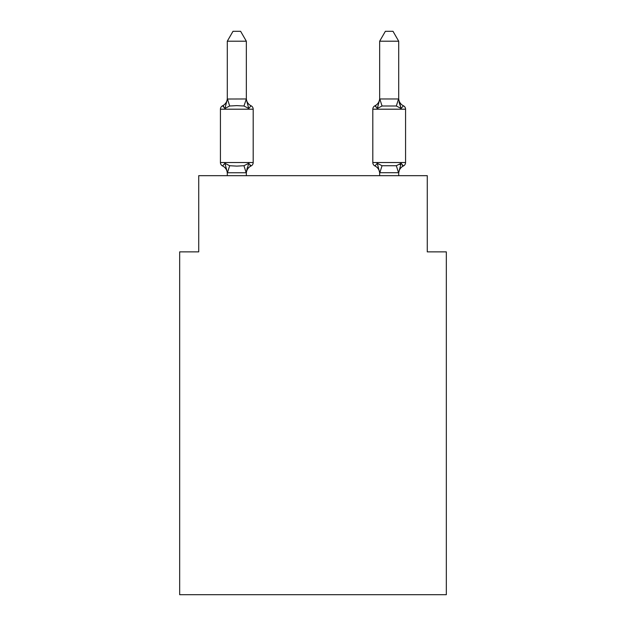 <?xml version="1.0" encoding="UTF-8"?>
<svg xmlns="http://www.w3.org/2000/svg" width="626" height="626" viewBox="0 0 626 626"><rect width="100%" height="100%" fill="white"/><g stroke="black" fill="none" stroke-linecap="round" stroke-linejoin="round"><path stroke-width="0.94" d="M446.33 594.7L446.33 251.863L427.276 251.863L427.276 175.671L198.724 175.671L198.724 251.863L179.67 251.863L179.67 594.7L446.33 594.7M403.426 165.96A3.811 3.811 0 0 0 405.57 162.533A3.811 3.811 0 0 1 403.426 165.96L402.338 165.436L403.426 165.96A3.811 3.811 0 0 0 405.57 162.533A3.811 3.811 0 0 1 403.426 165.96A3.811 3.811 0 0 0 405.57 162.533A3.811 3.811 0 0 1 403.426 165.96L402.338 165.436L403.426 165.96A3.811 3.811 0 0 0 405.57 162.533A3.811 3.811 0 0 1 403.426 165.96A3.811 3.811 0 0 0 405.57 162.533A3.811 3.811 0 0 1 403.426 165.96L402.338 165.436L403.426 165.96A3.811 3.811 0 0 0 405.57 162.533A3.811 3.811 0 0 1 403.426 165.96A3.811 3.811 0 0 0 405.57 162.533A3.811 3.811 0 0 1 403.426 165.96L402.338 165.436L403.426 165.96A3.811 3.811 0 0 0 405.57 162.533A3.811 3.811 0 0 1 403.426 165.96A3.811 3.811 0 0 0 405.57 162.533A3.811 3.811 0 0 1 403.426 165.96L402.338 165.436L403.426 165.96A3.811 3.811 0 0 0 405.57 162.533A3.811 3.811 0 0 1 403.426 165.96A3.811 3.811 0 0 0 405.57 162.533A3.811 3.811 0 0 1 403.426 165.96L402.338 165.436L403.426 165.96A3.811 3.811 0 0 0 405.57 162.533A3.811 3.811 0 0 1 403.426 165.96A3.811 3.811 0 0 0 405.57 162.533A3.811 3.811 0 0 1 403.426 165.96L402.338 165.436L403.426 165.96A3.811 3.811 0 0 0 405.57 162.533A3.811 3.811 0 0 1 403.426 165.96A3.811 3.811 0 0 0 405.57 162.533A3.811 3.811 0 0 1 403.426 165.96L402.338 165.436L403.426 165.96A3.811 3.811 0 0 0 405.57 162.533A3.811 3.811 0 0 1 403.426 165.96A3.811 3.811 0 0 0 405.57 162.533A3.811 3.811 0 0 1 403.426 165.96L401.094 163.276L403.426 165.96A8.381 8.381 0 0 0 398.707 173.496L398.707 173.496M398.707 98.243A8.381 8.381 0 0 0 403.426 105.778L401.094 108.454L403.426 105.778L401.094 108.454L399.098 102.234L401.094 108.454L403.426 105.778L401.094 108.454L403.426 105.778L401.094 108.454L399.098 102.234L401.094 108.454L403.426 105.778L401.094 108.454L403.426 105.778L401.094 108.454L399.098 102.234L401.094 108.454L403.426 105.778L401.094 108.454L403.426 105.778L401.094 108.454L399.098 102.234L401.094 108.454L403.426 105.778L401.094 108.454L403.426 105.778L401.094 108.454L399.098 102.234L401.094 108.454L403.426 105.778L401.094 108.454L403.426 105.778L401.094 108.454L399.098 102.234L401.094 108.454L403.426 105.778L401.094 108.454L403.426 105.778L401.094 108.454L399.098 102.234L401.094 108.454L403.426 105.778L401.094 108.454L403.426 105.778L401.094 108.454L399.098 102.234L401.094 108.454L403.426 105.778A3.811 3.811 0 0 1 405.57 109.198L405.57 162.533L372.806 162.533A3.811 3.811 0 0 0 374.951 165.96L377.282 163.276L374.951 165.96A8.381 8.381 0 0 1 379.661 173.496A8.381 8.381 0 0 0 374.951 165.96L377.282 163.276L374.951 165.96A8.381 8.381 0 0 1 379.661 173.496A8.381 8.381 0 0 0 374.951 165.96L377.282 163.276L374.951 165.96A8.381 8.381 0 0 1 379.661 173.496A8.381 8.381 0 0 0 374.951 165.96A8.381 8.381 0 0 1 379.661 173.496A8.381 8.381 0 0 0 374.951 165.96A8.381 8.381 0 0 1 379.661 173.496A8.381 8.381 0 0 0 374.951 165.96L377.282 163.276L374.951 165.96A8.381 8.381 0 0 1 379.661 173.496A8.381 8.381 0 0 0 374.951 165.96L377.282 163.276L374.951 165.96A8.381 8.381 0 0 1 379.661 173.496A8.381 8.381 0 0 0 374.951 165.96L377.282 163.276L374.951 165.96A8.381 8.381 0 0 1 379.661 173.496A8.381 8.381 0 0 0 374.951 165.96L377.282 163.276L374.951 165.96A8.381 8.381 0 0 1 379.661 173.496M398.707 175.671L398.707 172.713L379.661 172.713L377.282 163.276L374.951 165.96A3.811 3.811 0 0 1 372.806 162.533A3.811 3.811 0 0 0 374.951 165.96A3.811 3.811 0 0 1 372.806 162.533A3.811 3.811 0 0 0 374.951 165.96A3.811 3.811 0 0 1 372.806 162.533A3.811 3.811 0 0 0 374.951 165.96A3.811 3.811 0 0 1 372.806 162.533A3.811 3.811 0 0 0 374.951 165.96A3.811 3.811 0 0 1 372.806 162.533A3.811 3.811 0 0 0 374.951 165.96A3.811 3.811 0 0 1 372.806 162.533A3.811 3.811 0 0 0 374.951 165.96L377.282 163.276L374.951 165.96A3.811 3.811 0 0 1 372.806 162.533A3.811 3.811 0 0 0 374.951 165.96L377.282 163.276L374.951 165.96A3.811 3.811 0 0 1 372.806 162.533A3.811 3.811 0 0 0 374.951 165.96L377.282 163.276L382.04 165.726L396.328 165.726L401.094 163.276L399.959 164.552M405.57 109.198L372.806 109.198A3.811 3.811 0 0 1 374.951 105.778L376.03 106.295L374.951 105.778A3.811 3.811 0 0 0 372.806 109.198A3.811 3.811 0 0 1 374.951 105.778L377.282 108.454L374.951 105.778A3.811 3.811 0 0 0 372.806 109.198A3.811 3.811 0 0 1 374.951 105.778L377.282 108.454L374.951 105.778A3.811 3.811 0 0 0 372.806 109.198A3.811 3.811 0 0 1 374.951 105.778L377.282 108.454L374.951 105.778A3.811 3.811 0 0 0 372.806 109.198A3.811 3.811 0 0 1 374.951 105.778L377.282 108.454L374.951 105.778A3.811 3.811 0 0 0 372.806 109.198A3.811 3.811 0 0 1 374.951 105.778L377.282 108.454L374.951 105.778A3.811 3.811 0 0 0 372.806 109.198A3.811 3.811 0 0 1 374.951 105.778L377.282 108.454L374.951 105.778A3.811 3.811 0 0 0 372.806 109.198A3.811 3.811 0 0 1 374.951 105.778L377.282 108.454L374.951 105.778A3.811 3.811 0 0 0 372.806 109.198A3.811 3.811 0 0 1 374.951 105.778L377.282 108.454L374.951 105.778A3.811 3.811 0 0 0 372.806 109.198L372.806 162.533M378.167 105.442L377.282 108.454L378.167 105.442L377.282 108.454L378.167 105.442L377.282 108.454L378.167 105.442L377.282 108.454L378.167 105.442L377.282 108.454L378.167 105.442L377.282 108.454L378.167 105.442L377.282 108.454L378.167 105.442L377.282 108.454L378.167 105.442L377.282 108.454L382.04 106.005L379.818 98.971L398.559 98.971L401.094 108.454L396.328 106.005L382.04 106.005M246.339 173.496A8.381 8.381 0 0 1 251.049 165.96L248.718 163.276L251.049 165.96L248.718 163.276L251.049 165.96L248.718 163.276L251.049 165.96L248.718 163.276L251.049 165.96L248.718 163.276L251.049 165.96L248.718 163.276L251.049 165.96L248.718 163.276L251.049 165.96L248.718 163.276L251.049 165.96L248.718 163.276L246.182 172.76L227.441 172.76L224.906 163.276L222.574 165.96A3.811 3.811 0 0 1 220.43 162.533A3.811 3.811 0 0 0 222.574 165.96L224.906 163.276L222.574 165.96A3.811 3.811 0 0 1 220.43 162.533A3.811 3.811 0 0 0 222.574 165.96A3.811 3.811 0 0 1 220.43 162.533A3.811 3.811 0 0 0 222.574 165.96A3.811 3.811 0 0 1 220.43 162.533A3.811 3.811 0 0 0 222.574 165.96A3.811 3.811 0 0 1 220.43 162.533A3.811 3.811 0 0 0 222.574 165.96A3.811 3.811 0 0 1 220.43 162.533A3.811 3.811 0 0 0 222.574 165.96A3.811 3.811 0 0 1 220.43 162.533A3.811 3.811 0 0 0 222.574 165.96A3.811 3.811 0 0 1 220.43 162.533A3.811 3.811 0 0 0 222.574 165.96A3.811 3.811 0 0 1 220.43 162.533A3.811 3.811 0 0 0 222.574 165.96A3.811 3.811 0 0 1 220.43 162.533A3.811 3.811 0 0 0 222.574 165.96A3.811 3.811 0 0 1 220.43 162.533A3.811 3.811 0 0 0 222.574 165.96A3.811 3.811 0 0 1 220.43 162.533A3.811 3.811 0 0 0 222.574 165.96A3.811 3.811 0 0 1 220.43 162.533A3.811 3.811 0 0 0 222.574 165.96A3.811 3.811 0 0 1 220.43 162.533A3.811 3.811 0 0 0 222.574 165.96A3.811 3.811 0 0 1 220.43 162.533A3.811 3.811 0 0 0 222.574 165.96A3.811 3.811 0 0 1 220.43 162.533A3.811 3.811 0 0 0 222.574 165.96L224.906 163.276L222.574 165.96A3.811 3.811 0 0 1 220.43 162.533A3.811 3.811 0 0 0 222.574 165.96L224.906 163.276L222.574 165.96L224.906 163.276L222.574 165.96L224.906 163.276L222.574 165.96L224.906 163.276L222.574 165.96L224.906 163.276L222.574 165.96L224.906 163.276L222.574 165.96L224.906 163.276L222.574 165.96L224.906 163.276L229.672 165.726L236.816 166.109L243.96 165.726L248.718 163.276L251.049 165.96L249.97 165.436L251.049 165.96A3.811 3.811 0 0 0 253.194 162.533L253.194 109.198A3.811 3.811 0 0 0 251.049 105.778L248.718 108.454L251.049 105.778A3.811 3.811 0 0 1 253.194 109.198A3.811 3.811 0 0 0 251.049 105.778A3.811 3.811 0 0 1 253.194 109.198A3.811 3.811 0 0 0 251.049 105.778A3.811 3.811 0 0 1 253.194 109.198A3.811 3.811 0 0 0 251.049 105.778A3.811 3.811 0 0 1 253.194 109.198A3.811 3.811 0 0 0 251.049 105.778A3.811 3.811 0 0 1 253.194 109.198A3.811 3.811 0 0 0 251.049 105.778L248.718 108.454L251.049 105.778A3.811 3.811 0 0 1 253.194 109.198A3.811 3.811 0 0 0 251.049 105.778L248.718 108.454L251.049 105.778A3.811 3.811 0 0 1 253.194 109.198A3.811 3.811 0 0 0 251.049 105.778L248.718 108.454L251.049 105.778A3.811 3.811 0 0 1 253.194 109.198A3.811 3.811 0 0 0 251.049 105.778L248.718 108.454L251.049 105.778A8.381 8.381 0 0 1 246.339 98.243L246.339 99.362L246.339 98.243M246.339 41.206L227.293 41.206L233.005 31.3L240.619 31.3L246.339 41.206L246.339 99.362L248.718 108.454L243.96 106.005L236.816 105.622L229.672 106.005L224.906 108.454L222.574 105.778L223.662 106.295L222.574 105.778L223.662 106.295L222.574 105.778L223.662 106.295L222.574 105.778L223.662 106.295L222.574 105.778L223.662 106.295L222.574 105.778L223.662 106.295L222.574 105.778L223.662 106.295L222.574 105.778L223.662 106.295L222.574 105.778L224.906 108.454L222.574 105.778A8.381 8.381 0 0 0 227.293 98.243M227.293 173.496L227.293 173.496A8.381 8.381 0 0 0 222.574 165.96M246.339 172.369L247.231 167.885M246.339 99.025L243.96 106.005M227.293 41.206L227.293 99.362L224.906 108.454L222.574 105.778A3.811 3.811 0 0 0 220.43 109.198L220.43 162.533L253.194 162.533M379.661 172.713L379.661 175.671M377.282 108.454L379.818 98.971M227.293 99.025L246.182 98.971M246.339 175.671L246.339 172.713M227.293 175.671L227.293 172.369M398.707 99.025L398.707 41.206L379.661 41.206L379.661 99.025M401.094 163.276L398.707 172.713M401.094 108.454L399.098 102.234M379.661 98.243A8.381 8.381 0 0 1 374.951 105.778M379.661 41.206L385.381 31.3L392.995 31.3L398.707 41.206M253.194 109.198L220.43 109.198M229.672 165.726L227.441 172.76M243.96 165.726L246.182 172.76M227.441 98.971L229.672 106.005M398.559 172.76L396.328 165.726M379.818 172.76L382.04 165.726M396.328 106.005L398.559 98.971"/></g></svg>
